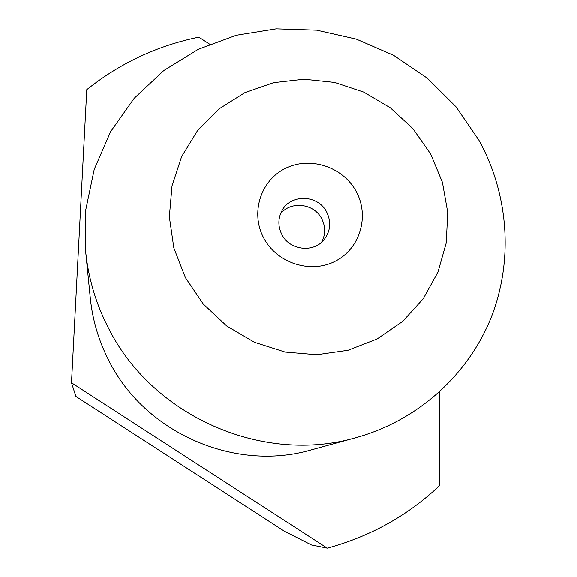 <?xml version="1.0" encoding="UTF-8"?>
<svg xmlns="http://www.w3.org/2000/svg" width="577" height="577" viewBox="0 0 577 577"><rect width="100%" height="100%" fill="white"/><g stroke="black" fill="none" stroke-linecap="round" stroke-linejoin="round"><path stroke-width="0.87" d="M478.946 140.283C508.625 194.168 513.703 260.371 491.063 317.703C468.12 374.848 417.762 420.554 356.052 437.633C262.975 464.882 152.104 416.19 108.216 327.585C95.883 303.502 88.368 278.229 85.677 251.774L85.764 209.869L94.253 169.277L110.669 131.599L134.21 98.278L163.832 70.524L198.3 49.297L236.245 35.269L276.203 28.85L316.715 30.177L356.305 39.121L393.572 55.305L427.211 78.133L456.01 106.795L478.946 140.283M356.052 437.633L310.996 449.945C234.615 472.246 144.51 432.685 108.721 360.329C98.66 340.646 92.529 319.954 90.315 298.251L85.677 251.774M430.644 154.001L442.422 182.325L447.738 212.423L446.252 242.859L437.957 272.142L423.186 298.814L402.58 321.49L377.113 338.959L348.025 350.253L316.809 354.718L285.074 352.035L254.515 342.305L226.754 326.012L203.284 304.029L185.34 277.53L173.843 247.944L169.35 216.844L172.018 185.873L181.625 156.627L197.586 130.546L219.022 108.909L244.792 92.709L273.592 82.677L304 79.215L334.545 82.432L363.791 92.132L390.355 107.827L413.002 128.779L430.644 154.001M281.886 234.594C277.797 226.328 277.89 218.243 282.167 210.338C290.996 193.663 318.215 194.759 326.647 212.011C331.335 221.705 330.571 230.814 324.353 239.34C314.039 253.202 289.69 250.533 281.886 234.594M263.739 238.049C250.209 213.043 260.616 180.377 285.449 168.369C310.087 155.992 343.034 166.825 356.189 191.492C369.713 215.978 360.156 248.658 335.324 261.193C310.7 274.104 276.902 263.242 263.739 238.049M280.458 213.908C290.736 200.616 314.112 203.392 321.699 218.733C325.666 226.66 325.644 234.493 321.627 242.21M327.274 548.15L311.465 544.969L284.418 531.237L75.912 396.428L71.49 382.76L327.274 548.15C370.275 536.466 407.629 515.694 439.335 485.841L439.818 391.682M209.667 44.191L198.841 37.166C157.456 45.605 120.103 63.102 86.781 89.659L71.49 382.76"/></g></svg>
